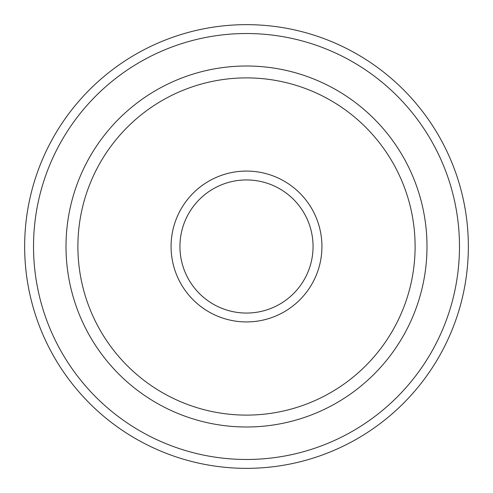 <?xml version="1.0" encoding="UTF-8"?>
<svg xmlns="http://www.w3.org/2000/svg" width="493" height="493" viewBox="0 0 493 493"><rect width="100%" height="100%" fill="white"/><g stroke="black" fill="none" stroke-linecap="round" stroke-linejoin="round"><path stroke-width="0.74" d="M199.437 293.563A66.555 66.555 0 0 0 293.563 293.563A66.555 66.555 0 0 0 293.563 199.437A66.555 66.555 0 0 0 199.437 199.437A66.555 66.555 0 0 0 199.437 293.563M246.5 171.071A75.429 75.429 0 0 0 171.071 246.5A75.429 75.429 0 0 0 246.5 321.929A75.429 75.429 0 0 0 321.929 246.5A75.429 75.429 0 0 0 246.5 171.071M246.5 415.106A168.606 168.606 0 0 0 415.106 246.5A168.606 168.606 0 0 0 246.5 77.894A168.606 168.606 0 0 0 77.894 246.5A168.606 168.606 0 0 0 246.5 415.106A168.606 168.606 0 0 1 77.894 246.5A168.606 168.606 0 0 1 246.5 77.894M246.5 33.524A212.976 212.976 0 0 0 33.524 246.5A212.976 212.976 0 0 0 246.5 459.476A212.976 212.976 0 0 0 459.476 246.5A212.976 212.976 0 0 0 246.5 33.524M468.35 246.5A221.85 221.85 0 0 0 246.5 24.65A221.85 221.85 0 0 0 24.65 246.5A221.85 221.85 0 0 0 246.5 468.35A221.85 221.85 0 0 0 468.35 246.5M246.5 66.007A180.493 180.493 0 0 1 426.993 246.5A180.493 180.493 0 0 1 246.5 426.993A180.493 180.493 0 0 1 66.007 246.5A180.493 180.493 0 0 1 246.5 66.007"/></g></svg>
